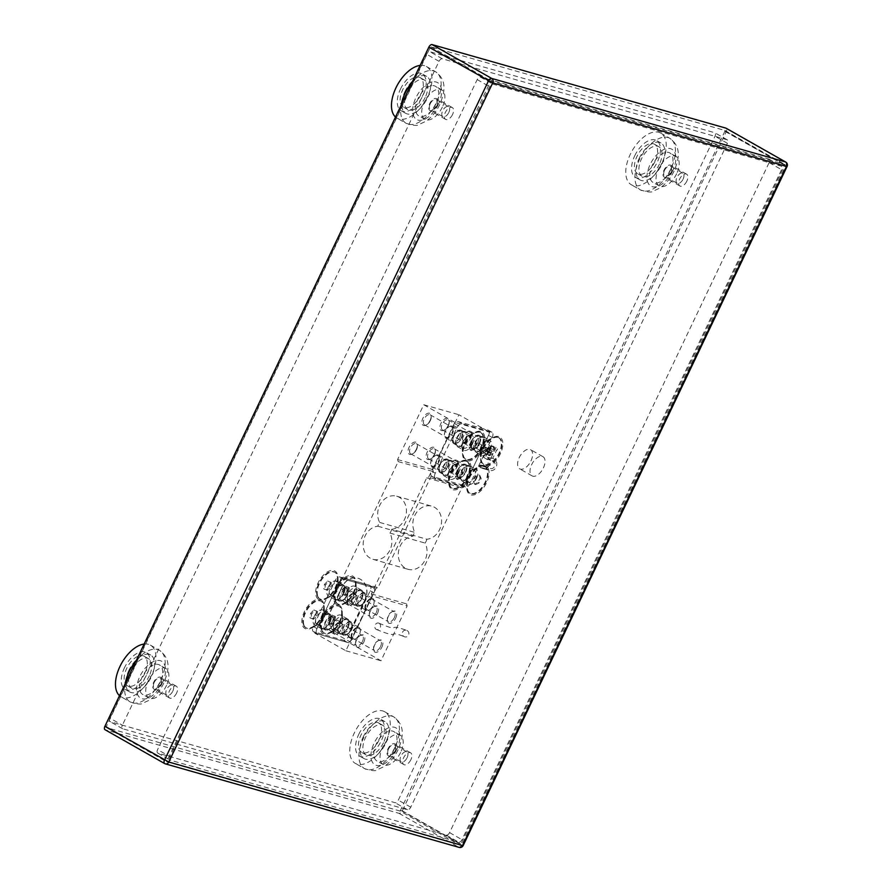 <?xml version="1.0" encoding="UTF-8"?>
<svg xmlns="http://www.w3.org/2000/svg" width="892" height="892" viewBox="0 0 892 892"><rect width="100%" height="100%" fill="white"/><g stroke="black" fill="none" stroke-linecap="round" stroke-linejoin="round"><path stroke-width="0.67" stroke-dasharray="4.46 3.34" d="M335.258 631.603A15.632 13.034 -74.1 0 0 337.667 632.618A15.632 13.034 -74.1 0 0 353.377 624.077L364.995 599.714A15.632 13.034 -74.1 0 0 357.837 578.194A15.632 13.034 -74.1 0 0 342.127 586.735L330.508 611.098A15.632 13.034 -74.1 0 0 335.258 631.603M335.437 631.659A15.632 13.034 -74.1 0 0 337.845 632.673A15.632 13.034 -74.1 0 0 353.555 624.132L365.174 599.77A15.632 13.034 -74.1 0 0 358.015 578.239A15.632 13.034 -74.1 0 0 342.305 586.78L330.687 611.154A15.632 13.034 -74.1 0 0 335.437 631.659M379.133 623.285A3.39 2.832 105.9 0 1 380.226 627.611A3.39 2.832 105.9 0 1 376.446 629.484A3.39 2.832 105.9 0 1 376.223 629.373A3.39 2.832 105.9 0 1 375.142 625.058A3.39 2.832 105.9 0 1 378.91 623.173A3.39 2.832 105.9 0 1 379.133 623.285M406.964 630.499A3.39 3.222 96 0 1 404.344 636.721A3.39 3.222 96 0 1 402.56 632.194A3.39 3.222 96 0 1 406.964 630.499M479.182 443.123A6.835 3.691 119.6 0 0 479.863 437.214A6.835 3.691 119.6 0 0 476.072 436.366A6.835 3.691 119.6 0 0 471.935 441.061A6.835 3.691 119.6 0 0 470.909 445.465A6.835 3.691 119.6 0 0 474.143 448.174A6.835 3.691 119.6 0 0 479.182 443.123M477.844 442.521A5.776 3.122 119.6 0 0 477.633 436.634A5.776 3.122 119.6 0 0 475.224 436.812A5.776 3.122 119.6 0 0 471.723 440.782A5.776 3.122 119.6 0 0 470.853 444.506A5.776 3.122 119.6 0 0 471.935 446.669A5.776 3.122 119.6 0 0 477.844 442.521M448.364 425.785A5.776 3.122 119.6 0 0 449.222 422.061A5.776 3.122 119.6 0 0 448.141 419.898A5.776 3.122 119.6 0 0 442.231 424.046A5.776 3.122 119.6 0 0 442.443 429.933A5.776 3.122 119.6 0 0 444.863 429.743A5.776 3.122 119.6 0 0 448.364 425.785M448.141 425.506A6.835 3.691 119.6 0 0 449.167 421.091A6.835 3.691 119.6 0 0 445.933 418.381A6.835 3.691 119.6 0 0 440.893 423.444A6.835 3.691 119.6 0 0 440.213 429.353A6.835 3.691 119.6 0 0 444.004 430.189A6.835 3.691 119.6 0 0 448.141 425.506M465.39 472.058A6.835 3.691 119.6 0 0 466.07 466.148A6.835 3.691 119.6 0 0 462.279 465.301A6.835 3.691 119.6 0 0 458.131 469.995A6.835 3.691 119.6 0 0 457.105 474.399A6.835 3.691 119.6 0 0 460.35 477.108A6.835 3.691 119.6 0 0 465.39 472.058M464.052 471.455A5.776 3.122 119.6 0 0 463.829 465.568A5.776 3.122 119.6 0 0 461.42 465.747A5.776 3.122 119.6 0 0 457.919 469.716A5.776 3.122 119.6 0 0 457.061 473.44A5.776 3.122 119.6 0 0 458.131 475.603A5.776 3.122 119.6 0 0 464.052 471.455M434.56 454.719A5.776 3.122 119.6 0 0 435.419 450.995A5.776 3.122 119.6 0 0 434.348 448.821A5.776 3.122 119.6 0 0 428.428 452.969A5.776 3.122 119.6 0 0 428.651 458.867A5.776 3.122 119.6 0 0 431.059 458.678A5.776 3.122 119.6 0 0 434.56 454.719M434.348 454.429A6.835 3.691 119.6 0 0 435.363 450.025A6.835 3.691 119.6 0 0 432.129 447.316A6.835 3.691 119.6 0 0 427.09 452.367A6.835 3.691 119.6 0 0 426.409 458.276A6.835 3.691 119.6 0 0 430.2 459.124A6.835 3.691 119.6 0 0 434.348 454.429M447.36 466.929A6.835 3.691 119.6 0 0 448.04 461.019A6.835 3.691 119.6 0 0 444.249 460.172A6.835 3.691 119.6 0 0 440.113 464.866A6.835 3.691 119.6 0 0 439.087 469.281A6.835 3.691 119.6 0 0 442.32 471.991A6.835 3.691 119.6 0 0 447.36 466.929M446.022 466.326A5.776 3.122 119.6 0 0 445.81 460.439A5.776 3.122 119.6 0 0 443.402 460.629A5.776 3.122 119.6 0 0 439.901 464.587A5.776 3.122 119.6 0 0 439.031 468.311A5.776 3.122 119.6 0 0 440.113 470.474A5.776 3.122 119.6 0 0 446.022 466.326M416.542 449.59A5.776 3.122 119.6 0 0 417.4 445.866A5.776 3.122 119.6 0 0 416.319 443.703A5.776 3.122 119.6 0 0 410.409 447.851A5.776 3.122 119.6 0 0 410.621 453.738A5.776 3.122 119.6 0 0 413.041 453.549A5.776 3.122 119.6 0 0 416.542 449.59M416.319 449.312A6.835 3.691 119.6 0 0 417.344 444.907A6.835 3.691 119.6 0 0 414.111 442.198A6.835 3.691 119.6 0 0 409.071 447.249A6.835 3.691 119.6 0 0 408.391 453.158A6.835 3.691 119.6 0 0 412.182 454.006A6.835 3.691 119.6 0 0 416.319 449.312M461.164 437.994A6.835 3.691 119.6 0 0 461.844 432.085A6.835 3.691 119.6 0 0 458.053 431.249A6.835 3.691 119.6 0 0 453.905 435.932A6.835 3.691 119.6 0 0 452.891 440.347A6.835 3.691 119.6 0 0 456.124 443.056A6.835 3.691 119.6 0 0 461.164 437.994M459.826 437.403A5.776 3.122 119.6 0 0 459.614 431.505A5.776 3.122 119.6 0 0 457.195 431.695A5.776 3.122 119.6 0 0 453.693 435.653A5.776 3.122 119.6 0 0 452.835 439.377A5.776 3.122 119.6 0 0 453.905 441.551A5.776 3.122 119.6 0 0 459.826 437.403M430.334 420.656A5.776 3.122 119.6 0 0 431.204 416.932A5.776 3.122 119.6 0 0 430.122 414.769A5.776 3.122 119.6 0 0 424.213 418.917A5.776 3.122 119.6 0 0 424.425 424.804A5.776 3.122 119.6 0 0 426.833 424.625A5.776 3.122 119.6 0 0 430.334 420.656M430.122 420.377A6.835 3.691 119.6 0 0 431.148 415.973A6.835 3.691 119.6 0 0 427.904 413.264A6.835 3.691 119.6 0 0 422.864 418.315A6.835 3.691 119.6 0 0 422.184 424.224A6.835 3.691 119.6 0 0 425.975 425.071A6.835 3.691 119.6 0 0 430.122 420.377M363.836 642.039A6.835 3.691 119.6 0 0 364.516 636.13A6.835 3.691 119.6 0 0 360.725 635.294A6.835 3.691 119.6 0 0 356.588 639.977A6.835 3.691 119.6 0 0 355.562 644.392A6.835 3.691 119.6 0 0 358.796 647.101A6.835 3.691 119.6 0 0 363.836 642.039M362.498 641.448A5.776 3.122 119.6 0 0 362.286 635.55A5.776 3.122 119.6 0 0 359.866 635.74A5.776 3.122 119.6 0 0 356.376 639.698A5.776 3.122 119.6 0 0 355.507 643.422A5.776 3.122 119.6 0 0 356.588 645.596A5.776 3.122 119.6 0 0 362.498 641.448M333.006 624.701A5.776 3.122 119.6 0 0 333.876 620.977A5.776 3.122 119.6 0 0 332.794 618.814A5.776 3.122 119.6 0 0 326.885 622.962A5.776 3.122 119.6 0 0 327.096 628.849A5.776 3.122 119.6 0 0 329.516 628.67A5.776 3.122 119.6 0 0 333.006 624.701M332.794 624.422A6.835 3.691 119.6 0 0 333.82 620.018A6.835 3.691 119.6 0 0 330.586 617.309A6.835 3.691 119.6 0 0 325.547 622.36A6.835 3.691 119.6 0 0 324.866 628.269A6.835 3.691 119.6 0 0 328.657 629.116A6.835 3.691 119.6 0 0 332.794 624.422M377.639 613.116A6.835 3.691 119.6 0 0 378.32 607.207A6.835 3.691 119.6 0 0 374.528 606.359A6.835 3.691 119.6 0 0 370.381 611.053A6.835 3.691 119.6 0 0 369.366 615.458A6.835 3.691 119.6 0 0 372.6 618.167A6.835 3.691 119.6 0 0 377.639 613.116M376.301 612.514A5.776 3.122 119.6 0 0 376.089 606.627A5.776 3.122 119.6 0 0 373.67 606.805A5.776 3.122 119.6 0 0 370.169 610.775A5.776 3.122 119.6 0 0 369.31 614.499A5.776 3.122 119.6 0 0 370.381 616.662A5.776 3.122 119.6 0 0 376.301 612.514M346.81 595.767A5.776 3.122 119.6 0 0 347.679 592.054A5.776 3.122 119.6 0 0 346.598 589.88A5.776 3.122 119.6 0 0 340.688 594.027A5.776 3.122 119.6 0 0 340.9 599.915A5.776 3.122 119.6 0 0 343.308 599.736A5.776 3.122 119.6 0 0 346.81 595.767M346.598 595.488A6.835 3.691 119.6 0 0 347.624 591.084A6.835 3.691 119.6 0 0 344.379 588.374A6.835 3.691 119.6 0 0 339.339 593.425A6.835 3.691 119.6 0 0 338.659 599.335A6.835 3.691 119.6 0 0 342.45 600.182A6.835 3.691 119.6 0 0 346.598 595.488M395.658 618.234A6.835 3.691 119.6 0 0 396.338 612.325A6.835 3.691 119.6 0 0 392.547 611.477A6.835 3.691 119.6 0 0 388.41 616.171A6.835 3.691 119.6 0 0 387.384 620.587A6.835 3.691 119.6 0 0 390.618 623.296A6.835 3.691 119.6 0 0 395.658 618.234M394.32 617.632A5.776 3.122 119.6 0 0 394.108 611.745A5.776 3.122 119.6 0 0 391.7 611.934A5.776 3.122 119.6 0 0 388.198 615.893A5.776 3.122 119.6 0 0 387.329 619.617A5.776 3.122 119.6 0 0 388.41 621.78A5.776 3.122 119.6 0 0 394.32 617.632M364.839 600.896A5.776 3.122 119.6 0 0 365.698 597.172A5.776 3.122 119.6 0 0 364.616 595.009A5.776 3.122 119.6 0 0 358.707 599.156A5.776 3.122 119.6 0 0 358.918 605.044A5.776 3.122 119.6 0 0 361.338 604.865A5.776 3.122 119.6 0 0 364.839 600.896M364.616 600.617A6.835 3.691 119.6 0 0 365.642 596.213A6.835 3.691 119.6 0 0 362.408 593.503A6.835 3.691 119.6 0 0 357.369 598.554A6.835 3.691 119.6 0 0 356.688 604.464A6.835 3.691 119.6 0 0 360.48 605.311A6.835 3.691 119.6 0 0 364.616 600.617M381.865 647.168A6.835 3.691 119.6 0 0 382.545 641.259A6.835 3.691 119.6 0 0 378.754 640.411A6.835 3.691 119.6 0 0 374.607 645.106A6.835 3.691 119.6 0 0 373.581 649.51A6.835 3.691 119.6 0 0 376.825 652.219A6.835 3.691 119.6 0 0 381.865 647.168M380.527 646.566A5.776 3.122 119.6 0 0 380.304 640.679A5.776 3.122 119.6 0 0 377.896 640.857A5.776 3.122 119.6 0 0 374.395 644.827A5.776 3.122 119.6 0 0 373.536 648.551A5.776 3.122 119.6 0 0 374.607 650.714A5.776 3.122 119.6 0 0 380.527 646.566M351.035 629.83A5.776 3.122 119.6 0 0 351.894 626.106A5.776 3.122 119.6 0 0 350.824 623.943A5.776 3.122 119.6 0 0 344.903 628.091A5.776 3.122 119.6 0 0 345.126 633.978A5.776 3.122 119.6 0 0 347.534 633.788A5.776 3.122 119.6 0 0 351.035 629.83M350.824 629.551A6.835 3.691 119.6 0 0 351.838 625.136A6.835 3.691 119.6 0 0 348.605 622.426A6.835 3.691 119.6 0 0 343.565 627.489A6.835 3.691 119.6 0 0 342.885 633.398A6.835 3.691 119.6 0 0 346.676 634.234A6.835 3.691 119.6 0 0 350.824 629.551M391.711 529.257A16.97 14.149 -74.1 0 0 405.893 515.531A16.97 14.149 -74.1 0 0 399.315 497.29A16.97 14.149 -74.1 0 0 396.695 496.197A16.97 14.149 -74.1 0 0 380.884 503.244A16.97 14.149 -74.1 0 0 379.691 522.433A8.485 7.08 -74.1 0 0 377.873 526.235A16.97 14.149 -74.1 0 0 363.367 541.622A16.97 14.149 -74.1 0 0 372.889 559.295A16.97 14.149 -74.1 0 0 388.7 552.248A16.97 14.149 -74.1 0 0 389.893 533.059A8.485 7.08 -74.1 0 0 391.711 529.257L426.855 539.247A16.97 14.149 -74.1 0 0 441.038 525.533A16.97 14.149 -74.1 0 0 434.46 507.28A16.97 14.149 -74.1 0 0 431.839 506.188A16.97 14.149 -74.1 0 0 416.029 513.235A16.97 14.149 -74.1 0 0 414.836 532.424A8.485 7.08 -74.1 0 0 413.018 536.226A16.97 14.149 -74.1 0 0 398.512 551.613A16.97 14.149 -74.1 0 0 408.034 569.297A16.97 14.149 -74.1 0 0 423.845 562.239A16.97 14.149 -74.1 0 0 425.038 543.05A8.485 7.08 -74.1 0 0 426.855 539.247M463.784 487.166L489.931 432.341L458.889 414.724L432.743 469.538L433.334 471.612L377.985 587.65L376.089 588.319L349.943 643.132L380.984 660.749L407.131 605.936L406.54 603.862L461.889 487.824L463.784 487.166L428.639 477.175L454.786 422.351L489.931 432.341M454.786 422.351L423.745 404.734L397.598 459.547L398.189 461.621L342.84 577.659L340.945 578.317L314.798 633.142L345.84 650.759L371.986 595.945L407.131 605.936M345.84 650.759L380.984 660.749M371.986 595.945L371.395 593.871L426.744 477.833L428.639 477.175M371.395 593.871L406.54 603.862M426.744 477.833L461.889 487.824M423.745 404.734L458.889 414.724M397.598 459.547L432.743 469.538M398.189 461.621L433.334 471.612M342.84 577.659L377.985 587.65M340.945 578.317L376.089 588.319M314.798 633.142L349.943 643.132M389.893 533.059L425.038 543.05M379.691 522.433L414.836 532.424M377.873 526.235L413.018 536.226M447.795 467.051A7.638 4.137 119.6 0 0 447.505 459.257A7.638 4.137 119.6 0 0 439.678 464.743A7.638 4.137 119.6 0 0 439.968 472.537A7.638 4.137 119.6 0 0 447.795 467.051M451.519 469.17A7.638 4.137 119.6 0 0 451.229 461.376A7.638 4.137 119.6 0 0 443.402 466.862A7.638 4.137 119.6 0 0 443.692 474.655A7.638 4.137 119.6 0 0 451.519 469.17M465.814 472.18A7.638 4.137 119.6 0 0 465.535 464.386A7.638 4.137 119.6 0 0 457.707 469.872A7.638 4.137 119.6 0 0 457.986 477.666A7.638 4.137 119.6 0 0 465.814 472.18M469.538 474.288A7.638 4.137 119.6 0 0 469.259 466.494A7.638 4.137 119.6 0 0 461.432 471.98A7.638 4.137 119.6 0 0 461.71 479.785A7.638 4.137 119.6 0 0 469.538 474.288M461.588 438.117A7.638 4.137 119.6 0 0 461.309 430.323A7.638 4.137 119.6 0 0 453.482 435.82A7.638 4.137 119.6 0 0 453.76 443.614A7.638 4.137 119.6 0 0 461.588 438.117M465.312 440.235A7.638 4.137 119.6 0 0 465.033 432.442A7.638 4.137 119.6 0 0 457.206 437.927A7.638 4.137 119.6 0 0 457.485 445.721A7.638 4.137 119.6 0 0 465.312 440.235M479.617 443.246A7.638 4.137 119.6 0 0 479.327 435.452A7.638 4.137 119.6 0 0 471.5 440.938A7.638 4.137 119.6 0 0 471.79 448.732A7.638 4.137 119.6 0 0 479.617 443.246M483.341 445.364A7.638 4.137 119.6 0 0 483.051 437.559A7.638 4.137 119.6 0 0 475.224 443.056A7.638 4.137 119.6 0 0 475.514 450.85A7.638 4.137 119.6 0 0 483.341 445.364M435.274 473.195A5.096 2.754 119.6 0 0 435.463 478.391A5.096 2.754 119.6 0 0 435.798 478.536L465.535 486.987A5.096 2.754 119.6 0 0 470.407 483.185L492.206 437.504A5.096 2.754 119.6 0 0 492.016 432.308A5.096 2.754 119.6 0 0 491.682 432.163L461.945 423.711A5.096 2.754 119.6 0 0 457.061 427.513L435.274 473.195L431.538 471.076A5.096 2.754 119.6 0 0 431.728 476.272A5.096 2.754 119.6 0 0 432.074 476.417L461.811 484.869A5.096 2.754 119.6 0 0 466.683 481.067L488.482 435.385A5.096 2.754 119.6 0 0 488.292 430.189A5.096 2.754 119.6 0 0 487.957 430.055L458.22 421.593A5.096 2.754 119.6 0 0 453.337 425.395L431.538 471.076M329.505 622.426A7.638 4.137 119.6 0 0 329.215 614.633A7.638 4.137 119.6 0 0 321.388 620.13A7.638 4.137 119.6 0 0 321.678 627.923A7.638 4.137 119.6 0 0 329.505 622.426M333.229 624.545A7.638 4.137 119.6 0 0 332.939 616.751A7.638 4.137 119.6 0 0 325.112 622.237A7.638 4.137 119.6 0 0 325.402 630.031A7.638 4.137 119.6 0 0 333.229 624.545M347.523 627.555A7.638 4.137 119.6 0 0 347.244 619.762A7.638 4.137 119.6 0 0 339.417 625.247A7.638 4.137 119.6 0 0 339.696 633.041A7.638 4.137 119.6 0 0 347.523 627.555M351.247 629.674A7.638 4.137 119.6 0 0 350.969 621.869A7.638 4.137 119.6 0 0 343.141 627.366A7.638 4.137 119.6 0 0 343.42 635.16A7.638 4.137 119.6 0 0 351.247 629.674M343.297 593.503A7.638 4.137 119.6 0 0 343.019 585.698A7.638 4.137 119.6 0 0 335.191 591.195A7.638 4.137 119.6 0 0 335.481 598.989A7.638 4.137 119.6 0 0 343.297 593.503M347.021 595.611A7.638 4.137 119.6 0 0 346.743 587.817A7.638 4.137 119.6 0 0 338.915 593.303A7.638 4.137 119.6 0 0 339.205 601.108A7.638 4.137 119.6 0 0 347.021 595.611M361.327 598.621A7.638 4.137 119.6 0 0 361.037 590.827A7.638 4.137 119.6 0 0 353.21 596.313A7.638 4.137 119.6 0 0 353.5 604.118A7.638 4.137 119.6 0 0 361.327 598.621M365.051 600.74A7.638 4.137 119.6 0 0 364.761 592.946A7.638 4.137 119.6 0 0 356.934 598.432A7.638 4.137 119.6 0 0 357.224 606.226A7.638 4.137 119.6 0 0 365.051 600.74M316.983 628.57A5.096 2.754 119.6 0 0 317.173 633.766A5.096 2.754 119.6 0 0 317.507 633.911L347.244 642.363A5.096 2.754 119.6 0 0 352.128 638.561L373.915 592.879A5.096 2.754 119.6 0 0 373.726 587.683A5.096 2.754 119.6 0 0 373.391 587.549L343.654 579.086A5.096 2.754 119.6 0 0 338.77 582.889L316.983 628.57L313.259 626.463A5.096 2.754 119.6 0 0 313.449 631.659A5.096 2.754 119.6 0 0 313.783 631.792L343.52 640.244A5.096 2.754 119.6 0 0 348.404 636.453L370.191 590.772A5.096 2.754 119.6 0 0 370.002 585.576A5.096 2.754 119.6 0 0 369.667 585.431L339.93 576.979A5.096 2.754 119.6 0 0 335.046 580.781L313.259 626.463M149.421 675.578A16.97 9.176 -60.4 0 1 131.804 688.256A16.97 9.176 -60.4 0 1 130.946 671.42A16.97 9.176 -60.4 0 1 148.563 658.731A16.97 9.176 -60.4 0 1 149.421 675.578M144.961 673.036A16.97 9.176 -60.4 0 1 127.344 685.725A16.97 9.176 -60.4 0 1 126.486 668.877A16.97 9.176 -60.4 0 1 144.103 656.2A16.97 9.176 -60.4 0 1 144.961 673.036M124.178 668.364A21.218 11.473 -60.4 0 1 146.188 652.509A21.218 11.473 -60.4 0 1 147.269 673.56A21.218 11.473 -60.4 0 1 125.248 689.416A21.218 11.473 -60.4 0 1 124.178 668.364M128.638 670.896A21.218 11.473 -60.4 0 1 150.659 655.051A21.218 11.473 -60.4 0 1 151.729 676.091A21.218 11.473 -60.4 0 1 129.719 691.947A21.218 11.473 -60.4 0 1 128.638 670.896M144.147 644.035A29.704 16.067 -60.4 0 1 150.38 645.128A29.704 16.067 -60.4 0 1 151.885 674.597A29.704 16.067 -60.4 0 1 121.056 696.797A29.704 16.067 -60.4 0 1 119.506 695.682M166.559 685.301A16.97 9.176 -60.4 0 1 148.942 697.99A16.97 9.176 -60.4 0 1 148.083 681.142A16.97 9.176 -60.4 0 1 165.7 668.465A16.97 9.176 -60.4 0 1 166.559 685.301M160.348 681.778A16.97 9.176 -60.4 0 1 142.731 694.467A16.97 9.176 -60.4 0 1 141.873 677.619A16.97 9.176 -60.4 0 1 159.49 664.941A16.97 9.176 -60.4 0 1 160.348 681.778M176.661 692.939A6.79 3.668 -60.4 0 1 169.614 698.012A6.79 3.668 -60.4 0 1 169.268 691.278A6.79 3.668 -60.4 0 1 176.315 686.204A6.79 3.668 -60.4 0 1 176.661 692.939M161.017 684.053A6.79 3.668 -60.4 0 1 153.97 689.126A6.79 3.668 -60.4 0 1 153.625 682.391A6.79 3.668 -60.4 0 1 160.671 677.318A6.79 3.668 -60.4 0 1 161.017 684.053M425.194 97.429A16.97 9.176 -60.4 0 1 407.8 109.627A16.97 9.176 -60.4 0 1 407.176 92.3A16.97 9.176 -60.4 0 1 424.559 80.102A16.97 9.176 -60.4 0 1 425.194 97.429M420.723 94.886A16.97 9.176 -60.4 0 1 403.329 107.085A16.97 9.176 -60.4 0 1 402.705 89.757A16.97 9.176 -60.4 0 1 420.099 77.559A16.97 9.176 -60.4 0 1 420.723 94.886M400.452 89.122A21.218 11.473 -60.4 0 1 422.184 73.869A21.218 11.473 -60.4 0 1 422.975 95.522A21.218 11.473 -60.4 0 1 401.244 110.775A21.218 11.473 -60.4 0 1 400.452 89.122M404.923 91.664A21.218 11.473 -60.4 0 1 426.655 76.411A21.218 11.473 -60.4 0 1 427.446 98.064A21.218 11.473 -60.4 0 1 405.704 113.317A21.218 11.473 -60.4 0 1 404.923 91.664M420.143 65.395A29.704 16.067 -60.4 0 1 426.376 66.487A29.704 16.067 -60.4 0 1 427.48 96.804A29.704 16.067 -60.4 0 1 397.052 118.157A29.704 16.067 -60.4 0 1 395.502 117.042M442.332 107.151A16.97 9.176 -60.4 0 1 424.938 119.35A16.97 9.176 -60.4 0 1 424.302 102.022A16.97 9.176 -60.4 0 1 441.696 89.824A16.97 9.176 -60.4 0 1 442.332 107.151M436.121 103.628A16.97 9.176 -60.4 0 1 418.727 115.826A16.97 9.176 -60.4 0 1 418.103 98.499A16.97 9.176 -60.4 0 1 435.486 86.301A16.97 9.176 -60.4 0 1 436.121 103.628M452.567 114.488A6.79 3.668 -60.4 0 1 445.61 119.372A6.79 3.668 -60.4 0 1 445.353 112.448A6.79 3.668 -60.4 0 1 452.311 107.564A6.79 3.668 -60.4 0 1 452.567 114.488M436.924 105.613A6.79 3.668 -60.4 0 1 429.966 110.496A6.79 3.668 -60.4 0 1 429.71 103.561A6.79 3.668 -60.4 0 1 436.667 98.689A6.79 3.668 -60.4 0 1 436.924 105.613M383.493 742.668A16.97 9.176 -60.4 0 1 366.099 754.866A16.97 9.176 -60.4 0 1 365.475 737.55A16.97 9.176 -60.4 0 1 382.858 725.352A16.97 9.176 -60.4 0 1 383.493 742.668M379.022 740.137A16.97 9.176 -60.4 0 1 361.639 752.335A16.97 9.176 -60.4 0 1 361.004 735.008A16.97 9.176 -60.4 0 1 378.398 722.81A16.97 9.176 -60.4 0 1 379.022 740.137M358.751 734.372A21.218 11.473 -60.4 0 1 380.483 719.119A21.218 11.473 -60.4 0 1 381.274 740.773A21.218 11.473 -60.4 0 1 359.543 756.026A21.218 11.473 -60.4 0 1 358.751 734.372M363.222 736.904A21.218 11.473 -60.4 0 1 384.954 721.661A21.218 11.473 -60.4 0 1 385.745 743.315A21.218 11.473 -60.4 0 1 364.003 758.557A21.218 11.473 -60.4 0 1 363.222 736.904M385.779 742.055A29.704 16.067 -60.4 0 1 355.351 763.407A29.704 16.067 -60.4 0 1 354.247 733.09A29.704 16.067 -60.4 0 1 384.675 711.738A29.704 16.067 -60.4 0 1 385.779 742.055M400.631 752.402A16.97 9.176 -60.4 0 1 383.237 764.6A16.97 9.176 -60.4 0 1 382.601 747.273A16.97 9.176 -60.4 0 1 399.995 735.075A16.97 9.176 -60.4 0 1 400.631 752.402M394.42 748.879A16.97 9.176 -60.4 0 1 377.026 761.077A16.97 9.176 -60.4 0 1 376.402 743.75A16.97 9.176 -60.4 0 1 393.785 731.552A16.97 9.176 -60.4 0 1 394.42 748.879M410.866 759.739A6.79 3.668 -60.4 0 1 403.909 764.622A6.79 3.668 -60.4 0 1 403.652 757.698A6.79 3.668 -60.4 0 1 410.61 752.815A6.79 3.668 -60.4 0 1 410.866 759.739M395.223 750.863A6.79 3.668 -60.4 0 1 388.265 755.736A6.79 3.668 -60.4 0 1 388.009 748.812A6.79 3.668 -60.4 0 1 394.966 743.928A6.79 3.668 -60.4 0 1 395.223 750.863M659.489 164.039A16.97 9.176 -60.4 0 1 642.095 176.237A16.97 9.176 -60.4 0 1 641.471 158.91A16.97 9.176 -60.4 0 1 658.853 146.712A16.97 9.176 -60.4 0 1 659.489 164.039M655.018 161.497A16.97 9.176 -60.4 0 1 637.624 173.695A16.97 9.176 -60.4 0 1 636.999 156.379A16.97 9.176 -60.4 0 1 654.382 144.181A16.97 9.176 -60.4 0 1 655.018 161.497M634.747 155.732A21.218 11.473 -60.4 0 1 656.479 140.49A21.218 11.473 -60.4 0 1 657.27 162.143A21.218 11.473 -60.4 0 1 635.539 177.385A21.218 11.473 -60.4 0 1 634.747 155.732M639.218 158.274A21.218 11.473 -60.4 0 1 660.95 143.021A21.218 11.473 -60.4 0 1 661.741 164.674A21.218 11.473 -60.4 0 1 639.999 179.928A21.218 11.473 -60.4 0 1 639.218 158.274M661.775 163.426A29.704 16.067 -60.4 0 1 631.346 184.767A29.704 16.067 -60.4 0 1 630.243 154.45A29.704 16.067 -60.4 0 1 660.671 133.109A29.704 16.067 -60.4 0 1 661.775 163.426M676.627 173.762A16.97 9.176 -60.4 0 1 659.233 185.96A16.97 9.176 -60.4 0 1 658.597 168.644A16.97 9.176 -60.4 0 1 675.991 156.435A16.97 9.176 -60.4 0 1 676.627 173.762M670.416 170.238A16.97 9.176 -60.4 0 1 653.022 182.436A16.97 9.176 -60.4 0 1 652.398 165.12A16.97 9.176 -60.4 0 1 669.781 152.911A16.97 9.176 -60.4 0 1 670.416 170.238M686.862 181.109A6.79 3.668 -60.4 0 1 679.905 185.982A6.79 3.668 -60.4 0 1 679.648 179.058A6.79 3.668 -60.4 0 1 686.606 174.174A6.79 3.668 -60.4 0 1 686.862 181.109M671.219 172.223A6.79 3.668 -60.4 0 1 664.261 177.107A6.79 3.668 -60.4 0 1 664.005 170.171A6.79 3.668 -60.4 0 1 670.962 165.299A6.79 3.668 -60.4 0 1 671.219 172.223M347.78 603.694A6.277 3.401 -60.4 0 1 350.523 595.622A6.277 3.401 -60.4 0 1 355.919 595.298A6.277 3.401 -60.4 0 1 356.12 596.391A6.277 3.401 -60.4 0 1 351.37 604.765A6.277 3.401 -60.4 0 1 347.78 603.694M347.077 603.828A6.79 3.668 -60.4 0 1 349.107 596.213A6.79 3.668 -60.4 0 1 354.826 593.381A6.79 3.668 -60.4 0 1 355.875 594.752A6.79 3.668 -60.4 0 1 356.098 595.934A6.79 3.668 -60.4 0 1 350.957 604.977A6.79 3.668 -60.4 0 1 348.125 605.189A6.79 3.668 -60.4 0 1 347.077 603.828M329.438 593.816A6.79 3.668 -60.4 0 1 331.478 586.2A6.79 3.668 -60.4 0 1 337.198 583.379A6.79 3.668 -60.4 0 1 338.246 584.739A6.79 3.668 -60.4 0 1 338.469 585.921A6.79 3.668 -60.4 0 1 333.329 594.964A6.79 3.668 -60.4 0 1 330.497 595.187A6.79 3.668 -60.4 0 1 329.438 593.816M317.73 595.967A15.275 8.262 -60.4 0 1 322.302 578.83A15.275 8.262 -60.4 0 1 335.18 572.474A15.275 8.262 -60.4 0 1 337.544 575.541A15.275 8.262 -60.4 0 1 338.035 578.206A15.275 8.262 -60.4 0 1 326.483 598.554A15.275 8.262 -60.4 0 1 320.094 599.045A15.275 8.262 -60.4 0 1 317.73 595.967M317.106 595.611A15.275 8.262 -60.4 0 1 321.689 578.473A15.275 8.262 -60.4 0 1 334.556 572.118A15.275 8.262 -60.4 0 1 336.931 575.195A15.275 8.262 -60.4 0 1 332.348 592.333A15.275 8.262 -60.4 0 1 319.481 598.688A15.275 8.262 -60.4 0 1 317.106 595.611M330.319 581.997L329.594 586.423L326.294 589.824L323.718 588.809L324.443 584.383L327.743 580.982L331.311 582.565L330.586 586.992L327.286 590.393L324.71 589.367L325.435 584.951L328.735 581.539L331.311 582.565M328.735 581.539L327.743 580.982M325.435 584.951L324.443 584.383M324.71 589.367L323.718 588.809M327.286 590.393L326.294 589.824M330.586 586.992L329.594 586.423M365.798 608.823A6.277 3.401 -60.4 0 1 368.552 600.751A6.277 3.401 -60.4 0 1 373.949 600.428A6.277 3.401 -60.4 0 1 374.149 601.52A6.277 3.401 -60.4 0 1 369.399 609.883A6.277 3.401 -60.4 0 1 365.798 608.823M365.096 608.946A6.79 3.668 -60.4 0 1 367.125 601.331A6.79 3.668 -60.4 0 1 372.856 598.51A6.79 3.668 -60.4 0 1 373.904 599.87A6.79 3.668 -60.4 0 1 374.116 601.052A6.79 3.668 -60.4 0 1 368.987 610.106A6.79 3.668 -60.4 0 1 366.144 610.318A6.79 3.668 -60.4 0 1 365.096 608.946M347.467 598.945A6.79 3.668 -60.4 0 1 349.497 591.329A6.79 3.668 -60.4 0 1 355.217 588.497A6.79 3.668 -60.4 0 1 356.276 589.868A6.79 3.668 -60.4 0 1 356.488 591.05A6.79 3.668 -60.4 0 1 351.359 600.093A6.79 3.668 -60.4 0 1 348.516 600.305A6.79 3.668 -60.4 0 1 347.467 598.945M335.749 601.096A15.275 8.262 -60.4 0 1 340.331 583.959A15.275 8.262 -60.4 0 1 353.199 577.592A15.275 8.262 -60.4 0 1 355.573 580.67A15.275 8.262 -60.4 0 1 356.053 583.323A15.275 8.262 -60.4 0 1 344.502 603.672A15.275 8.262 -60.4 0 1 338.124 604.163A15.275 8.262 -60.4 0 1 335.749 601.096M335.136 600.74A15.275 8.262 -60.4 0 1 339.707 583.602A15.275 8.262 -60.4 0 1 352.585 577.247A15.275 8.262 -60.4 0 1 354.949 580.313A15.275 8.262 -60.4 0 1 350.378 597.45A15.275 8.262 -60.4 0 1 337.499 603.817A15.275 8.262 -60.4 0 1 335.136 600.74M348.337 587.126L347.624 591.552L344.312 594.953L341.736 593.927L342.461 589.512L345.762 586.1L349.341 587.683L348.616 592.11L345.304 595.51L342.729 594.496L343.453 590.069L346.754 586.668L349.341 587.683M346.754 586.668L345.762 586.1M343.453 590.069L342.461 589.512M342.729 594.496L341.736 593.927M345.304 595.51L344.312 594.953M348.616 592.11L347.624 591.552M333.976 632.629A6.277 3.401 -60.4 0 1 336.73 624.556A6.277 3.401 -60.4 0 1 342.127 624.233A6.277 3.401 -60.4 0 1 342.327 625.325A6.277 3.401 -60.4 0 1 337.577 633.688A6.277 3.401 -60.4 0 1 333.976 632.629M333.273 632.763A6.79 3.668 -60.4 0 1 335.303 625.147A6.79 3.668 -60.4 0 1 341.023 622.315A6.79 3.668 -60.4 0 1 342.082 623.686A6.79 3.668 -60.4 0 1 342.294 624.868A6.79 3.668 -60.4 0 1 337.165 633.911A6.79 3.668 -60.4 0 1 334.322 634.123A6.79 3.668 -60.4 0 1 333.273 632.763M315.645 622.75A6.79 3.668 -60.4 0 1 317.675 615.134A6.79 3.668 -60.4 0 1 323.395 612.302A6.79 3.668 -60.4 0 1 324.454 613.674A6.79 3.668 -60.4 0 1 324.666 614.856A6.79 3.668 -60.4 0 1 319.537 623.898A6.79 3.668 -60.4 0 1 316.693 624.121A6.79 3.668 -60.4 0 1 315.645 622.75M303.927 624.902A15.275 8.262 -60.4 0 1 308.509 607.764A15.275 8.262 -60.4 0 1 321.376 601.398A15.275 8.262 -60.4 0 1 323.751 604.475A15.275 8.262 -60.4 0 1 324.231 607.14A15.275 8.262 -60.4 0 1 312.679 627.489A15.275 8.262 -60.4 0 1 306.302 627.968A15.275 8.262 -60.4 0 1 303.927 624.902M303.313 624.545A15.275 8.262 -60.4 0 1 307.885 607.407A15.275 8.262 -60.4 0 1 320.763 601.052A15.275 8.262 -60.4 0 1 323.127 604.129A15.275 8.262 -60.4 0 1 318.555 621.256A15.275 8.262 -60.4 0 1 305.677 627.622A15.275 8.262 -60.4 0 1 303.313 624.545M316.515 610.931L315.801 615.357L312.49 618.758L309.914 617.743L310.639 613.317L313.939 609.916L317.519 611.499L316.794 615.915L313.482 619.327L310.907 618.301L311.631 613.886L314.932 610.474L317.519 611.499M314.932 610.474L313.939 609.916M311.631 613.886L310.639 613.317M310.907 618.301L309.914 617.743M313.482 619.327L312.49 618.758M316.794 615.915L315.801 615.357M351.994 637.758A6.277 3.401 -60.4 0 1 354.748 629.685A6.277 3.401 -60.4 0 1 360.145 629.362A6.277 3.401 -60.4 0 1 360.346 630.454A6.277 3.401 -60.4 0 1 355.596 638.817A6.277 3.401 -60.4 0 1 351.994 637.758M351.292 637.88A6.79 3.668 -60.4 0 1 353.332 630.265A6.79 3.668 -60.4 0 1 359.052 627.444A6.79 3.668 -60.4 0 1 360.1 628.804A6.79 3.668 -60.4 0 1 360.323 629.986A6.79 3.668 -60.4 0 1 355.183 639.029A6.79 3.668 -60.4 0 1 352.351 639.252A6.79 3.668 -60.4 0 1 351.292 637.88M333.664 627.879A6.79 3.668 -60.4 0 1 335.693 620.263A6.79 3.668 -60.4 0 1 341.424 617.431A6.79 3.668 -60.4 0 1 342.472 618.803A6.79 3.668 -60.4 0 1 342.684 619.985A6.79 3.668 -60.4 0 1 337.555 629.027A6.79 3.668 -60.4 0 1 334.712 629.239A6.79 3.668 -60.4 0 1 333.664 627.879M321.956 630.02A15.275 8.262 -60.4 0 1 326.528 612.882A15.275 8.262 -60.4 0 1 339.406 606.527A15.275 8.262 -60.4 0 1 341.77 609.604A15.275 8.262 -60.4 0 1 342.26 612.258A15.275 8.262 -60.4 0 1 330.709 632.606A15.275 8.262 -60.4 0 1 324.32 633.097A15.275 8.262 -60.4 0 1 321.956 630.02M321.332 629.674A15.275 8.262 -60.4 0 1 325.903 612.536A15.275 8.262 -60.4 0 1 338.782 606.17A15.275 8.262 -60.4 0 1 341.145 609.247A15.275 8.262 -60.4 0 1 336.574 626.385A15.275 8.262 -60.4 0 1 323.696 632.74A15.275 8.262 -60.4 0 1 321.332 629.674M334.545 616.06L333.82 620.475L330.519 623.887L327.933 622.861L328.657 618.446L331.958 615.034L335.537 616.617L334.812 621.044L331.512 624.445L328.925 623.43L329.65 619.003L332.961 615.603L335.537 616.617M332.961 615.603L331.958 615.034M329.65 619.003L328.657 618.446M328.925 623.43L327.933 622.861M331.512 624.445L330.519 623.887M334.812 621.044L333.82 620.475M437.548 455.221A6.277 3.401 119.6 0 0 435.329 455.6A6.277 3.401 119.6 0 0 430.58 463.963A6.277 3.401 119.6 0 0 432.174 466.494A6.277 3.401 119.6 0 0 438.195 461.811A6.277 3.401 119.6 0 0 437.548 455.221M438.139 454.976A6.79 3.668 119.6 0 0 435.742 455.388A6.79 3.668 119.6 0 0 430.613 464.431A6.79 3.668 119.6 0 0 431.884 466.973A6.79 3.668 119.6 0 0 432.33 467.163A6.79 3.668 119.6 0 0 438.641 462.491A6.79 3.668 119.6 0 0 438.585 455.165A6.79 3.668 119.6 0 0 438.139 454.976M455.767 464.988A6.79 3.668 119.6 0 0 453.37 465.39A6.79 3.668 119.6 0 0 448.241 474.433A6.79 3.668 119.6 0 0 449.512 476.986A6.79 3.668 119.6 0 0 449.958 477.175A6.79 3.668 119.6 0 0 456.269 472.504A6.79 3.668 119.6 0 0 456.213 465.178A6.79 3.668 119.6 0 0 455.767 464.988M465.602 460.896A15.275 8.262 119.6 0 0 460.227 461.811A15.275 8.262 119.6 0 0 448.676 482.159A15.275 8.262 119.6 0 0 451.53 487.891A15.275 8.262 119.6 0 0 452.534 488.303A15.275 8.262 119.6 0 0 466.739 477.8A15.275 8.262 119.6 0 0 466.616 461.32A15.275 8.262 119.6 0 0 465.602 460.896M466.226 461.253A15.275 8.262 119.6 0 0 452.021 471.757A15.275 8.262 119.6 0 0 452.144 488.236A15.275 8.262 119.6 0 0 453.158 488.66A15.275 8.262 119.6 0 0 467.352 478.157A15.275 8.262 119.6 0 0 467.23 461.666A15.275 8.262 119.6 0 0 466.226 461.253M457.507 479.528L460.941 477.911L463.126 473.34L461.866 470.385L458.443 472.002L456.258 476.573L457.507 479.528L456.514 478.959L459.949 477.343L462.123 472.771L460.874 469.828L457.451 471.444L455.266 476.016L456.514 478.959M455.266 476.016L456.258 476.573M457.451 471.444L458.443 472.002M460.874 469.828L461.866 470.385M462.123 472.771L463.126 473.34M459.949 477.343L460.941 477.911M455.567 460.35A6.277 3.401 119.6 0 0 453.359 460.718A6.277 3.401 119.6 0 0 448.609 469.092A6.277 3.401 119.6 0 0 450.192 471.623A6.277 3.401 119.6 0 0 456.213 466.929A6.277 3.401 119.6 0 0 455.567 460.35M456.158 460.105A6.79 3.668 119.6 0 0 453.772 460.506A6.79 3.668 119.6 0 0 448.631 469.549A6.79 3.668 119.6 0 0 449.902 472.102A6.79 3.668 119.6 0 0 450.348 472.292A6.79 3.668 119.6 0 0 456.659 467.62A6.79 3.668 119.6 0 0 456.604 460.294A6.79 3.668 119.6 0 0 456.158 460.105M473.786 470.117A6.79 3.668 119.6 0 0 471.4 470.519A6.79 3.668 119.6 0 0 466.26 479.562A6.79 3.668 119.6 0 0 467.531 482.104A6.79 3.668 119.6 0 0 467.977 482.293A6.79 3.668 119.6 0 0 474.288 477.621A6.79 3.668 119.6 0 0 474.232 470.296A6.79 3.668 119.6 0 0 473.786 470.117M483.631 466.025A15.275 8.262 119.6 0 0 478.246 466.929A15.275 8.262 119.6 0 0 466.694 487.277A15.275 8.262 119.6 0 0 469.549 493.008A15.275 8.262 119.6 0 0 470.552 493.432A15.275 8.262 119.6 0 0 484.757 482.929A15.275 8.262 119.6 0 0 484.635 466.438A15.275 8.262 119.6 0 0 483.631 466.025M484.245 466.371A15.275 8.262 119.6 0 0 470.051 476.885A15.275 8.262 119.6 0 0 470.173 493.365A15.275 8.262 119.6 0 0 471.177 493.789A15.275 8.262 119.6 0 0 485.382 483.274A15.275 8.262 119.6 0 0 485.259 466.795A15.275 8.262 119.6 0 0 484.245 466.371M475.536 484.646L478.959 483.029L481.145 478.458L479.896 475.514L476.462 477.131L474.288 481.702L475.536 484.646L474.544 484.088L477.967 482.46L480.152 477.9L478.904 474.945L475.469 476.562L473.284 481.134L474.544 484.088M473.284 481.134L474.288 481.702M475.469 476.562L476.462 477.131M478.904 474.945L479.896 475.514M480.152 477.9L481.145 478.458M477.967 482.46L478.959 483.029M469.37 431.416A6.277 3.401 119.6 0 0 467.152 431.795A6.277 3.401 119.6 0 0 462.413 440.157A6.277 3.401 119.6 0 0 463.996 442.688A6.277 3.401 119.6 0 0 470.017 438.005A6.277 3.401 119.6 0 0 469.37 431.416M469.961 431.171A6.79 3.668 119.6 0 0 467.564 431.572A6.79 3.668 119.6 0 0 462.435 440.615A6.79 3.668 119.6 0 0 463.706 443.168A6.79 3.668 119.6 0 0 464.152 443.357A6.79 3.668 119.6 0 0 470.463 438.686A6.79 3.668 119.6 0 0 470.407 431.36A6.79 3.668 119.6 0 0 469.961 431.171M487.589 441.183A6.79 3.668 119.6 0 0 485.192 441.585A6.79 3.668 119.6 0 0 480.063 450.627A6.79 3.668 119.6 0 0 481.334 453.181A6.79 3.668 119.6 0 0 481.78 453.359A6.79 3.668 119.6 0 0 488.091 448.698A6.79 3.668 119.6 0 0 488.035 441.373A6.79 3.668 119.6 0 0 487.589 441.183M497.424 437.091A15.275 8.262 119.6 0 0 492.05 437.994A15.275 8.262 119.6 0 0 480.498 458.343A15.275 8.262 119.6 0 0 483.353 464.085A15.275 8.262 119.6 0 0 484.356 464.498A15.275 8.262 119.6 0 0 498.561 453.995A15.275 8.262 119.6 0 0 498.438 437.515A15.275 8.262 119.6 0 0 497.424 437.091M498.048 437.448A15.275 8.262 119.6 0 0 483.854 447.951A15.275 8.262 119.6 0 0 483.977 464.431A15.275 8.262 119.6 0 0 484.98 464.855A15.275 8.262 119.6 0 0 499.174 454.351A15.275 8.262 119.6 0 0 499.052 437.861A15.275 8.262 119.6 0 0 498.048 437.448M489.329 455.712L492.763 454.095L494.948 449.535L493.689 446.58L490.265 448.197L488.08 452.768L489.329 455.712L488.337 455.154L491.771 453.537L493.945 448.966L492.696 446.011L489.273 447.639L487.088 452.199L488.337 455.154M487.088 452.199L488.08 452.768M489.273 447.639L490.265 448.197M492.696 446.011L493.689 446.58M493.945 448.966L494.948 449.535M491.771 453.537L492.763 454.095M451.341 426.298A6.277 3.401 119.6 0 0 449.133 426.666A6.277 3.401 119.6 0 0 444.383 435.028A6.277 3.401 119.6 0 0 445.967 437.559A6.277 3.401 119.6 0 0 451.988 432.876A6.277 3.401 119.6 0 0 451.341 426.298M451.932 426.053A6.79 3.668 119.6 0 0 449.546 426.454A6.79 3.668 119.6 0 0 444.406 435.497A6.79 3.668 119.6 0 0 445.677 438.039A6.79 3.668 119.6 0 0 446.123 438.228A6.79 3.668 119.6 0 0 452.434 433.557A6.79 3.668 119.6 0 0 452.378 426.231A6.79 3.668 119.6 0 0 451.932 426.053M469.571 436.054A6.79 3.668 119.6 0 0 467.174 436.456A6.79 3.668 119.6 0 0 462.045 445.509A6.79 3.668 119.6 0 0 463.305 448.052A6.79 3.668 119.6 0 0 463.751 448.241A6.79 3.668 119.6 0 0 470.073 443.569A6.79 3.668 119.6 0 0 470.017 436.244A6.79 3.668 119.6 0 0 469.571 436.054M479.405 431.962A15.275 8.262 119.6 0 0 474.02 432.876A15.275 8.262 119.6 0 0 462.469 453.225A15.275 8.262 119.6 0 0 465.323 458.956A15.275 8.262 119.6 0 0 466.338 459.38A15.275 8.262 119.6 0 0 480.532 448.877A15.275 8.262 119.6 0 0 480.409 432.386A15.275 8.262 119.6 0 0 479.405 431.962M480.03 432.319A15.275 8.262 119.6 0 0 465.825 442.822A15.275 8.262 119.6 0 0 465.947 459.313A15.275 8.262 119.6 0 0 466.951 459.726A15.275 8.262 119.6 0 0 481.156 449.222A15.275 8.262 119.6 0 0 481.033 432.743A15.275 8.262 119.6 0 0 480.03 432.319M471.31 450.594L474.745 448.977L476.919 444.406L475.67 441.451L472.236 443.079L470.062 447.639L471.31 450.594L470.318 450.025L473.752 448.408L475.927 443.837L474.678 440.893L471.244 442.51L469.069 447.082L470.318 450.025M469.069 447.082L470.062 447.639M471.244 442.51L472.236 443.079M474.678 440.893L475.67 441.451M475.927 443.837L476.919 444.406M473.752 448.408L474.745 448.977M491.013 453.058A2.542 1.383 -60.4 0 1 488.403 454.887A2.542 1.383 -60.4 0 1 488.303 452.289A2.542 1.383 -60.4 0 1 490.912 450.46A2.542 1.383 -60.4 0 1 491.013 453.058M485.248 449.133L490.511 452.054L490.756 452.913L489.953 453.214L488.638 452.467A2.542 1.383 -60.4 0 1 486.352 453.727A2.542 1.383 -60.4 0 1 486.017 451.72L487.344 452.467L487.902 451.307L483.063 448.509A2.152 1.171 -60.4 0 1 484.835 447.472A2.152 1.171 -60.4 0 1 485.248 449.133L483.063 448.509M490.756 452.913L488.047 452.144M486.341 450.493A2.966 1.606 -60.4 0 1 488.916 448.866A2.966 1.606 -60.4 0 1 489.418 451.374M486.575 450.56A2.542 1.383 -60.4 0 1 488.861 449.3A2.542 1.383 -60.4 0 1 489.195 451.307M496.063 447.405L490.388 459.28L493.376 460.974A4.07 3.401 105.9 0 1 494.77 465.947A4.07 3.401 105.9 0 1 490.511 468.545A4.07 3.401 105.9 0 1 489.886 468.289L487.835 467.118A1.271 1.059 -74.1 0 0 486.274 467.977A1.271 1.059 -74.1 0 0 487.712 469.37L489.017 470.117A6.11 5.096 -74.1 0 0 489.953 470.508A6.11 5.096 -74.1 0 0 496.342 466.605A6.11 5.096 -74.1 0 0 494.246 459.146L492.752 458.298L496.565 450.304A1.271 1.059 -74.1 0 0 496.989 447.94L489.206 445.465L483.542 457.34L490.388 459.28M483.542 457.34L486.519 459.023A4.07 3.401 105.9 0 1 487.924 463.996A4.07 3.401 105.9 0 1 483.665 466.605A4.07 3.401 105.9 0 1 483.04 466.338L480.989 465.178A1.271 1.059 -74.1 0 0 479.428 466.025A1.271 1.059 -74.1 0 0 480.866 467.43L487.712 469.37M480.866 467.43L482.171 468.166A6.11 5.096 -74.1 0 0 483.107 468.556A6.11 5.096 -74.1 0 0 489.485 464.654A6.11 5.096 -74.1 0 0 487.4 457.206L492.752 458.298M485.906 456.358L489.719 448.364L496.565 450.304M489.719 448.364A1.271 1.059 -74.1 0 0 490.143 445.989L489.206 445.465M488.638 452.467L482.516 449.668L486.017 451.72M484.702 450.293A2.152 1.171 -60.4 0 1 482.717 451.207A2.152 1.171 -60.4 0 1 482.516 449.668M488.872 452.534A2.966 1.606 -60.4 0 1 486.006 454.006A2.966 1.606 -60.4 0 1 485.794 451.653M346.118 592.422A8.485 4.594 -60.4 0 1 354.815 586.323A8.485 4.594 -60.4 0 1 356.399 589.501A8.485 4.594 -60.4 0 1 355.127 594.975A8.485 4.594 -60.4 0 1 349.987 600.807A8.485 4.594 -60.4 0 1 346.442 601.085A8.485 4.594 -60.4 0 1 346.118 592.422M361.773 598.755A8.485 4.594 119.6 0 0 361.461 590.091A8.485 4.594 119.6 0 0 352.764 596.191A8.485 4.594 119.6 0 0 353.076 604.854A8.485 4.594 119.6 0 0 361.773 598.755M336.429 604.453A16.379 8.864 -60.4 0 1 336.161 587.951A16.379 8.864 -60.4 0 1 348.237 575.831A16.379 8.864 -60.4 0 1 355.997 582.32A16.379 8.864 -60.4 0 1 353.544 592.89A16.379 8.864 -60.4 0 1 343.61 604.14A16.379 8.864 -60.4 0 1 339.484 605.322A16.379 8.864 -60.4 0 1 342.205 611.254A16.379 8.864 -60.4 0 1 339.752 621.824A16.379 8.864 -60.4 0 1 329.817 633.075A16.379 8.864 -60.4 0 1 320.73 631.045A16.379 8.864 -60.4 0 1 322.358 616.885A16.379 8.864 -60.4 0 1 336.429 604.453L339.484 605.322M332.326 621.345A8.485 4.594 -60.4 0 1 341.012 615.246A8.485 4.594 -60.4 0 1 342.606 618.435A8.485 4.594 -60.4 0 1 341.335 623.909A8.485 4.594 -60.4 0 1 336.184 629.741A8.485 4.594 -60.4 0 1 332.638 630.008A8.485 4.594 -60.4 0 1 332.326 621.345M347.98 627.678A8.485 4.594 119.6 0 0 347.657 619.026A8.485 4.594 119.6 0 0 338.96 625.125A8.485 4.594 119.6 0 0 339.283 633.777A8.485 4.594 119.6 0 0 347.98 627.678M314.296 616.227A8.485 4.594 -60.4 0 1 322.993 610.128A8.485 4.594 -60.4 0 1 324.577 613.317A8.485 4.594 -60.4 0 1 323.305 618.792A8.485 4.594 -60.4 0 1 318.165 624.612A8.485 4.594 -60.4 0 1 314.62 624.891A8.485 4.594 -60.4 0 1 314.296 616.227M329.951 622.56A8.485 4.594 119.6 0 0 329.639 613.897A8.485 4.594 119.6 0 0 320.942 619.996A8.485 4.594 119.6 0 0 321.254 628.659A8.485 4.594 119.6 0 0 329.951 622.56M321.454 600.193A16.379 8.864 -60.4 0 1 324.175 606.136A16.379 8.864 -60.4 0 1 321.722 616.707A16.379 8.864 -60.4 0 1 311.787 627.957A16.379 8.864 -60.4 0 1 302.7 625.928A16.379 8.864 -60.4 0 1 304.339 611.756A16.379 8.864 -60.4 0 1 318.399 599.335A16.379 8.864 -60.4 0 1 318.132 582.822A16.379 8.864 -60.4 0 1 330.218 570.702A16.379 8.864 -60.4 0 1 337.979 577.202A16.379 8.864 -60.4 0 1 335.526 587.772A16.379 8.864 -60.4 0 1 325.591 599.023A16.379 8.864 -60.4 0 1 321.454 600.193L318.399 599.335M328.1 587.293A8.485 4.594 -60.4 0 1 336.797 581.194A8.485 4.594 -60.4 0 1 338.38 584.383A8.485 4.594 -60.4 0 1 337.109 589.857A8.485 4.594 -60.4 0 1 331.958 595.689A8.485 4.594 -60.4 0 1 328.412 595.956A8.485 4.594 -60.4 0 1 328.1 587.293M343.755 593.626A8.485 4.594 119.6 0 0 343.431 584.962A8.485 4.594 119.6 0 0 334.745 591.062A8.485 4.594 119.6 0 0 335.058 599.725A8.485 4.594 119.6 0 0 343.755 593.626M491.146 453.103A2.799 1.516 119.6 0 0 491.035 450.237A2.799 1.516 119.6 0 0 488.169 452.255A2.799 1.516 119.6 0 0 488.27 455.11A2.799 1.516 119.6 0 0 491.146 453.103M478.725 446.056A2.799 1.516 119.6 0 0 478.625 443.19A2.799 1.516 119.6 0 0 475.748 445.208A2.799 1.516 119.6 0 0 475.86 448.063A2.799 1.516 119.6 0 0 478.725 446.056M388.555 748.968A5.776 3.122 -60.4 0 1 394.465 744.82A5.776 3.122 -60.4 0 1 394.677 750.707A5.776 3.122 -60.4 0 1 388.767 754.855A5.776 3.122 -60.4 0 1 388.555 748.968M407.098 757.754A5.776 3.122 119.6 0 0 406.886 751.867A5.776 3.122 119.6 0 0 400.965 756.015A5.776 3.122 119.6 0 0 401.188 761.902A5.776 3.122 119.6 0 0 407.098 757.754M664.551 170.327A5.776 3.122 -60.4 0 1 670.461 166.18A5.776 3.122 -60.4 0 1 670.673 172.067A5.776 3.122 -60.4 0 1 664.763 176.215A5.776 3.122 -60.4 0 1 664.551 170.327M683.094 179.125A5.776 3.122 119.6 0 0 682.882 173.226A5.776 3.122 119.6 0 0 676.961 177.374A5.776 3.122 119.6 0 0 677.184 183.273A5.776 3.122 119.6 0 0 683.094 179.125M430.256 103.717A5.776 3.122 -60.4 0 1 436.166 99.569A5.776 3.122 -60.4 0 1 436.378 105.457A5.776 3.122 -60.4 0 1 430.468 109.605A5.776 3.122 -60.4 0 1 430.256 103.717M448.799 112.504A5.776 3.122 119.6 0 0 448.587 106.616A5.776 3.122 119.6 0 0 442.666 110.764A5.776 3.122 119.6 0 0 442.889 116.651A5.776 3.122 119.6 0 0 448.799 112.504M154.26 682.358A5.776 3.122 -60.4 0 1 160.17 678.21A5.776 3.122 -60.4 0 1 160.382 684.097A5.776 3.122 -60.4 0 1 154.472 688.245A5.776 3.122 -60.4 0 1 154.26 682.358M172.803 691.144A5.776 3.122 119.6 0 0 172.591 685.257A5.776 3.122 119.6 0 0 166.67 689.404A5.776 3.122 119.6 0 0 166.893 695.292A5.776 3.122 119.6 0 0 172.803 691.144M530.963 460.908A11.039 5.965 119.6 0 0 530.55 449.646A11.039 5.965 119.6 0 0 519.255 457.574A11.039 5.965 119.6 0 0 519.657 468.835A11.039 5.965 119.6 0 0 530.963 460.908M543.384 467.954A11.039 5.965 119.6 0 0 542.972 456.693A11.039 5.965 119.6 0 0 531.665 464.62A11.039 5.965 119.6 0 0 532.078 475.882A11.039 5.965 119.6 0 0 543.384 467.954M109.95 718.172A3.39 1.84 119.6 0 0 110.073 721.639A3.39 1.84 119.6 0 0 110.296 721.728L395.056 802.688A3.39 1.84 119.6 0 0 398.311 800.157L714.983 136.253A3.39 1.84 119.6 0 0 714.86 132.785A3.39 1.84 119.6 0 0 714.637 132.696L429.877 51.736A3.39 1.84 119.6 0 0 426.621 54.267L109.95 718.172L122.371 725.218A3.39 1.84 119.6 0 0 122.494 728.686A3.39 1.84 119.6 0 0 122.717 728.775L407.477 809.735A3.39 1.84 119.6 0 0 410.733 807.204L727.404 143.3A3.39 1.84 119.6 0 0 727.27 139.832A3.39 1.84 119.6 0 0 727.047 139.743L442.287 58.783A3.39 1.84 119.6 0 0 439.031 61.314L122.371 725.218M490.433 449.256A8.485 4.594 119.6 0 0 490.121 440.592A8.485 4.594 119.6 0 0 486.564 440.871A8.485 4.594 119.6 0 0 481.424 446.691A8.485 4.594 119.6 0 0 480.152 452.177A8.485 4.594 119.6 0 0 481.736 455.355A8.485 4.594 119.6 0 0 490.433 449.256M483.787 445.487A8.485 4.594 119.6 0 0 483.475 436.824A8.485 4.594 119.6 0 0 474.778 442.923A8.485 4.594 119.6 0 0 475.09 451.586A8.485 4.594 119.6 0 0 483.787 445.487M486.33 466.159A16.379 8.864 119.6 0 0 500.39 453.727A16.379 8.864 119.6 0 0 502.029 439.555A16.379 8.864 119.6 0 0 492.942 437.537A16.379 8.864 119.6 0 0 483.007 448.776A16.379 8.864 119.6 0 0 480.554 459.347A16.379 8.864 119.6 0 0 483.274 465.29A16.379 8.864 119.6 0 0 479.138 466.46A16.379 8.864 119.6 0 0 469.203 477.711A16.379 8.864 119.6 0 0 466.75 488.281A16.379 8.864 119.6 0 0 474.511 494.781A16.379 8.864 119.6 0 0 486.597 482.661A16.379 8.864 119.6 0 0 486.33 466.159L483.274 465.29M472.414 444.138A8.485 4.594 119.6 0 0 472.091 435.474A8.485 4.594 119.6 0 0 468.545 435.742A8.485 4.594 119.6 0 0 463.394 441.573A8.485 4.594 119.6 0 0 462.123 447.048A8.485 4.594 119.6 0 0 463.717 450.237A8.485 4.594 119.6 0 0 472.414 444.138M465.769 440.358A8.485 4.594 119.6 0 0 465.446 431.706A8.485 4.594 119.6 0 0 456.76 437.805A8.485 4.594 119.6 0 0 457.072 446.457A8.485 4.594 119.6 0 0 465.769 440.358M468.3 461.03A16.379 8.864 119.6 0 0 482.371 448.598A16.379 8.864 119.6 0 0 483.999 434.437A16.379 8.864 119.6 0 0 474.912 432.408A16.379 8.864 119.6 0 0 464.977 443.658A16.379 8.864 119.6 0 0 462.524 454.229A16.379 8.864 119.6 0 0 465.245 460.16A16.379 8.864 119.6 0 0 461.119 461.342A16.379 8.864 119.6 0 0 451.185 472.593A16.379 8.864 119.6 0 0 448.732 483.163A16.379 8.864 119.6 0 0 456.492 489.652A16.379 8.864 119.6 0 0 468.568 477.532A16.379 8.864 119.6 0 0 468.3 461.03L465.245 460.16M458.611 473.061A8.485 4.594 119.6 0 0 458.298 464.409A8.485 4.594 119.6 0 0 454.742 464.676A8.485 4.594 119.6 0 0 449.601 470.508A8.485 4.594 119.6 0 0 448.33 475.982A8.485 4.594 119.6 0 0 449.914 479.16A8.485 4.594 119.6 0 0 458.611 473.061M451.965 469.292A8.485 4.594 119.6 0 0 451.653 460.629A8.485 4.594 119.6 0 0 442.956 466.728A8.485 4.594 119.6 0 0 443.268 475.391A8.485 4.594 119.6 0 0 451.965 469.292M476.629 478.19A8.485 4.594 119.6 0 0 476.317 469.526A8.485 4.594 119.6 0 0 472.771 469.794A8.485 4.594 119.6 0 0 467.62 475.626A8.485 4.594 119.6 0 0 466.349 481.1A8.485 4.594 119.6 0 0 467.932 484.289A8.485 4.594 119.6 0 0 476.629 478.19M469.995 474.421A8.485 4.594 119.6 0 0 469.671 465.758A8.485 4.594 119.6 0 0 460.974 471.857A8.485 4.594 119.6 0 0 461.298 480.52A8.485 4.594 119.6 0 0 469.995 474.421M170.015 756.65A3.39 1.84 119.6 0 0 170.149 760.118A3.39 1.84 119.6 0 0 170.372 760.207L458.733 842.193A3.39 1.84 119.6 0 0 461.989 839.662L781.559 169.658A3.39 1.84 119.6 0 0 781.437 166.202A3.39 1.84 119.6 0 0 781.214 166.102L492.841 84.116A3.39 1.84 119.6 0 0 489.597 86.658L170.015 756.65L157.605 749.603A3.39 1.84 119.6 0 0 157.728 753.071A3.39 1.84 119.6 0 0 157.951 753.16L446.312 835.146A3.39 1.84 119.6 0 0 449.568 832.615L769.138 162.612A3.39 1.84 119.6 0 0 769.016 159.155A3.39 1.84 119.6 0 0 768.793 159.055L480.431 77.069A3.39 1.84 119.6 0 0 477.175 79.6L157.605 749.603M400.129 811.062L724.873 131.291L724.783 130.41L431.014 46.886L430.2 47.521L106.271 726.657L106.36 727.538L400.129 811.062L460.339 845.248L166.57 761.723L490.422 81.696L491.236 81.072L785.005 164.585L460.339 845.248M402.292 810.817L461.889 844.646A3.39 1.84 -60.4 0 1 458.633 847.177L164.864 763.652L105.267 729.823L399.036 813.348A3.39 1.84 119.6 0 0 402.292 810.817L726.222 131.681A3.39 1.84 119.6 0 0 726.289 128.359M435.798 478.536L432.074 476.417M465.535 486.987L461.811 484.869M470.407 483.185L466.683 481.067M492.206 437.504L488.482 435.385M491.682 432.163L487.957 430.055M461.945 423.711L458.22 421.593M457.061 427.513L453.337 425.395M317.507 633.911L313.783 631.792M347.244 642.363L343.52 640.244M352.128 638.561L348.404 636.453M373.915 592.879L370.191 590.772M373.391 587.549L369.667 585.431M343.654 579.086L339.93 576.979M338.77 582.889L335.046 580.781M136.309 660.459A29.704 16.067 -60.4 0 1 159.568 650.346A29.704 16.067 -60.4 0 1 161.073 679.816A29.704 16.067 -60.4 0 1 130.243 702.004A29.704 16.067 -60.4 0 1 125.159 683.829M162.656 682.302A21.218 11.473 -60.4 0 1 142.397 698.826A21.218 11.473 -60.4 0 1 139.565 677.106A21.218 11.473 -60.4 0 1 159.835 660.571A21.218 11.473 -60.4 0 1 162.656 682.302M412.305 81.83A29.704 16.067 -60.4 0 1 435.564 71.706A29.704 16.067 -60.4 0 1 436.667 102.022A29.704 16.067 -60.4 0 1 406.239 123.375A29.704 16.067 -60.4 0 1 401.155 105.2M438.373 104.264A21.218 11.473 -60.4 0 1 418.036 120.097A21.218 11.473 -60.4 0 1 415.85 97.864A21.218 11.473 -60.4 0 1 436.188 82.031A21.218 11.473 -60.4 0 1 438.373 104.264M394.966 747.273A29.704 16.067 -60.4 0 1 364.538 768.625A29.704 16.067 -60.4 0 1 363.434 738.308A29.704 16.067 -60.4 0 1 393.863 716.956A29.704 16.067 -60.4 0 1 394.966 747.273M396.672 749.514A21.218 11.473 -60.4 0 1 376.335 765.347A21.218 11.473 -60.4 0 1 374.149 743.114A21.218 11.473 -60.4 0 1 394.487 727.281A21.218 11.473 -60.4 0 1 396.672 749.514M670.962 168.633A29.704 16.067 -60.4 0 1 640.534 189.985A29.704 16.067 -60.4 0 1 639.43 159.668A29.704 16.067 -60.4 0 1 669.859 138.316A29.704 16.067 -60.4 0 1 670.962 168.633M672.668 170.885A21.218 11.473 -60.4 0 1 652.331 186.707A21.218 11.473 -60.4 0 1 650.145 164.474A21.218 11.473 -60.4 0 1 670.483 148.641A21.218 11.473 -60.4 0 1 672.668 170.885M486.519 459.023L493.376 460.974M483.04 466.338L489.886 468.289M480.989 465.178L487.835 467.118M482.171 468.166L489.017 470.117M487.4 457.206L494.246 459.146M490.143 445.989L496.989 447.94M490.511 452.054L487.902 451.307M122.717 728.775L110.296 721.728M407.477 809.735L395.056 802.688M410.733 807.204L398.311 800.157M727.404 143.3L714.983 136.253M727.047 139.743L714.637 132.696M442.287 58.783L429.877 51.736M439.031 61.314L426.621 54.267M157.951 753.16L170.372 760.207M477.175 79.6L489.597 86.658M480.431 77.069L492.841 84.116M768.793 159.055L781.214 166.102M769.138 162.612L781.559 169.658M449.568 832.615L461.989 839.662M446.312 835.146L458.733 842.193M400.943 810.427L461.153 844.612M106.36 727.538L166.57 761.723M106.271 726.657L166.492 760.831M430.2 47.521L490.422 81.696M431.014 46.886L491.236 81.072M724.783 130.41L785.005 164.585M724.873 131.291L785.094 165.477M399.036 813.348L458.633 847.177A3.39 2.832 -74.1 0 0 459.157 847.4M786.097 162.455A3.39 1.84 -60.4 0 1 785.819 165.511L461.889 844.646L463.149 845.594M726.222 131.681L787.078 166.458M376.446 629.484C402.303 639.977 386.091 629.295 404.344 636.721M475.224 436.812L476.072 436.366M448.141 419.898L477.633 436.634M449.222 422.061L449.167 421.091M461.42 465.747L462.279 465.301M434.348 448.821L463.829 465.568M435.419 450.995L435.363 450.025M443.402 460.629L444.249 460.172M416.319 443.703L445.81 460.439M417.4 445.866L417.344 444.907M457.195 431.695L458.053 431.249M430.122 414.769L459.614 431.505M431.204 416.932L431.148 415.973M359.866 635.74L360.725 635.294M332.794 618.814L362.286 635.55M333.876 620.977L333.82 620.018M373.67 606.805L374.528 606.359M346.598 589.88L376.089 606.627M347.679 592.054L347.624 591.084M391.7 611.934L392.547 611.477M364.616 595.009L394.108 611.745M365.698 597.172L365.642 596.213M377.896 640.857L378.754 640.411M350.824 623.943L380.304 640.679M351.894 626.106L351.838 625.136M396.695 496.197L431.839 506.188M372.889 559.295L408.034 569.297M347.534 633.788L346.676 634.234M345.126 633.978L374.607 650.714M373.536 648.551L373.581 649.51M361.338 604.865L360.48 605.311M358.918 605.044L388.41 621.78M387.329 619.617L387.384 620.587M343.308 599.736L342.45 600.182M340.9 599.915L370.381 616.662M369.31 614.499L369.366 615.458M329.516 628.67L328.657 629.116M327.096 628.849L356.588 645.596M355.507 643.422L355.562 644.392M426.833 424.625L425.975 425.071M424.425 424.804L453.905 441.551M452.835 439.377L452.891 440.347M413.041 453.549L412.182 454.006M410.621 453.738L440.113 470.474M439.031 468.311L439.087 469.281M431.059 458.678L430.2 459.124M428.651 458.867L458.131 475.603M457.061 473.44L457.105 474.399M444.863 429.743L444.004 430.189M442.443 429.933L471.935 446.669M470.853 444.506L470.909 445.465M378.91 623.173C403.976 633.588 384.129 622.516 406.663 630.365M451.229 461.376L447.505 459.257M469.259 466.494L465.535 464.386M465.033 432.442L461.309 430.323M483.051 437.559L479.327 435.452M435.463 478.391L431.728 476.272M492.016 432.308L488.292 430.189M475.514 450.85L471.79 448.732M457.485 445.721L453.76 443.614M461.71 479.785L457.986 477.666M443.692 474.655L439.968 472.537M332.939 616.751L329.215 614.633M350.969 621.869L347.244 619.762M346.743 587.817L343.019 585.698M364.761 592.946L361.037 590.827M317.173 633.766L313.449 631.659M373.726 587.683L370.002 585.576M357.224 606.226L353.5 604.118M339.205 601.108L335.481 598.989M343.42 635.16L339.696 633.041M325.402 630.031L321.678 627.923M131.804 688.256L127.344 685.725M150.659 655.051L146.188 652.509M150.38 645.128L159.568 650.346C171.989 660.136 168.198 670.896 164.173 682.291C160.638 689.917 155.777 695.849 149.577 700.086L142.441 703.353C141.326 704.613 137.256 704.167 130.243 702.004L121.056 696.797M148.942 697.99L142.731 694.467M169.614 698.012L153.97 689.126M176.315 686.204L160.671 677.318M165.7 668.465L159.49 664.941M129.719 691.947L125.248 689.416M148.563 658.731L144.103 656.2M407.8 109.627L403.329 107.085M426.655 76.411L422.184 73.869M426.376 66.487L435.564 71.706C447.606 80.67 444.55 92.746 439.823 104.397C436.3 111.69 431.55 117.376 425.573 121.457L418.437 124.713C417.322 125.984 413.252 125.538 406.239 123.375L397.052 118.157M424.938 119.35L418.727 115.826M445.61 119.372L429.966 110.496M452.311 107.564L436.667 98.689M441.696 89.824L435.486 86.301M405.704 113.317L401.244 110.775M424.559 80.102L420.099 77.559M366.099 754.866L361.639 752.335M384.954 721.661L380.483 719.119M384.675 711.738L393.863 716.956C405.905 725.91 402.85 737.996 398.122 749.648C394.598 756.94 389.849 762.627 383.872 766.696L376.736 769.963C375.621 771.234 371.551 770.788 364.538 768.625L355.351 763.407M383.237 764.6L377.026 761.077M403.909 764.622L388.265 755.736M410.61 752.815L394.966 743.928M399.995 735.075L393.785 731.552M364.003 758.557L359.543 756.026M382.858 725.352L378.398 722.81M642.095 176.237L637.624 173.695M660.95 143.021L656.479 140.49M660.671 133.109L669.859 138.316C681.901 147.28 678.845 159.367 674.118 171.008C670.594 178.311 665.845 183.997 659.868 188.067L652.732 191.323C651.617 192.594 647.547 192.148 640.534 189.985L631.346 184.767M659.233 185.96L653.022 182.436M679.905 185.982L664.261 177.107M686.606 174.174L670.962 165.299M675.991 156.435L669.781 152.911M639.999 179.928L635.539 177.385M658.853 146.712L654.382 144.181M354.826 593.381L337.198 583.379M335.18 572.474L334.556 572.118M320.094 599.045L319.481 598.688M338.469 585.921L338.035 578.206M333.329 594.964L326.483 598.554M348.125 605.189L330.497 595.187M372.856 598.51L355.217 588.497M353.199 577.592L352.585 577.247M338.124 604.163L337.499 603.817M356.488 591.05L356.053 583.323M351.359 600.093L344.502 603.672M366.144 610.318L348.516 600.305M341.023 622.315L323.395 612.302M321.376 601.398L320.763 601.052M306.302 627.968L305.677 627.622M324.666 614.856L324.231 607.14M319.537 623.898L312.679 627.489M334.322 634.123L316.693 624.121M359.052 627.444L341.424 617.431M339.406 606.527L338.782 606.17M324.32 633.097L323.696 632.74M342.684 619.985L342.26 612.258M337.555 629.027L330.709 632.606M352.351 639.252L334.712 629.239M431.884 466.973L449.512 476.986M448.241 474.433L448.676 482.159M453.37 465.39L460.227 461.811M451.53 487.891L452.144 488.236M466.616 461.32L467.23 461.666M438.585 455.165L456.213 465.178M449.902 472.102L467.531 482.104M466.26 479.562L466.694 487.277M471.4 470.519L478.246 466.929M469.549 493.008L470.173 493.365M484.635 466.438L485.259 466.795M456.604 460.294L474.232 470.296M463.706 443.168L481.334 453.181M480.063 450.627L480.498 458.343M485.192 441.585L492.05 437.994M483.353 464.085L483.977 464.431M498.438 437.515L499.052 437.861M470.407 431.36L488.035 441.373M445.677 438.039L463.305 448.052M462.045 445.509L462.469 453.225M467.174 436.456L474.02 432.876M465.323 458.956L465.947 459.313M480.409 432.386L481.033 432.743M452.378 426.231L470.017 436.244M488.403 454.887L486.352 453.727M484.835 447.472L488.916 448.866M483.665 466.605L490.511 468.545M480.097 467.542L486.943 469.493M480.788 465.089L487.645 467.04M483.107 468.556L489.953 470.508M482.717 451.207L486.006 454.006M490.912 450.46L488.861 449.3M490.065 453.259L487.445 452.512M361.461 590.091L354.815 586.323M356.399 589.501L355.997 582.32M342.606 618.435L342.205 611.254M347.657 619.026L341.012 615.246M329.639 613.897L322.993 610.128M324.577 613.317L324.175 606.136M338.38 584.383L337.979 577.202M343.431 584.962L336.797 581.194M478.625 443.19L491.035 450.237M406.886 751.867L394.465 744.82M682.882 173.226L670.461 166.18M448.587 106.616L436.166 99.569M172.591 685.257L160.17 678.21M542.972 456.693L530.55 449.646M122.494 728.686L110.073 721.639M727.27 139.832L714.86 132.785M532.078 475.882L519.657 468.835M166.893 695.292L154.472 688.245M442.889 116.651L430.468 109.605M677.184 183.273L664.763 176.215M401.188 761.902L388.767 754.855M475.86 448.063L488.27 455.11M335.058 599.725L328.412 595.956M331.958 595.689L325.591 599.023M318.165 624.612L311.787 627.957M321.254 628.659L314.62 624.891M339.283 633.777L332.638 630.008M336.184 629.741L329.817 633.075M349.987 600.807L343.61 604.14M353.076 604.854L346.442 601.085M483.475 436.824L490.121 440.592M486.564 440.871L492.942 437.537M465.446 431.706L472.091 435.474M468.545 435.742L474.912 432.408M454.742 464.676L461.119 461.342M451.653 460.629L458.298 464.409M472.771 469.794L479.138 466.46M469.671 465.758L476.317 469.526M157.728 753.071L170.149 760.118M769.016 159.155L781.437 166.202M461.298 480.52L467.932 484.289M466.349 481.1L466.75 488.281M443.268 475.391L449.914 479.16M448.33 475.982L448.732 483.163M462.123 447.048L462.524 454.229M457.072 446.457L463.717 450.237M480.152 452.177L480.554 459.347M475.09 451.586L481.736 455.355M106.304 727.515L166.514 761.701M724.839 130.433L785.06 164.619"/><path stroke-width="1.34" d="M119.506 695.682A29.704 16.067 -60.4 0 1 119.55 667.327A29.704 16.067 -60.4 0 1 144.147 644.035M395.502 117.042A29.704 16.067 -60.4 0 1 395.948 87.84A29.704 16.067 -60.4 0 1 420.143 65.395M726.289 128.359A3.39 1.84 119.6 0 0 726.099 128.214A3.39 1.84 119.6 0 0 725.876 128.125L432.107 44.6A3.39 1.84 119.6 0 0 428.851 47.131L104.921 726.266A3.39 1.84 119.6 0 0 105.044 729.734A3.39 1.84 119.6 0 0 105.267 729.823M125.159 683.829A29.704 16.067 -60.4 0 1 128.738 672.535A29.704 16.067 -60.4 0 1 136.309 660.459M401.155 105.2A29.704 16.067 -60.4 0 1 405.135 93.058A29.704 16.067 -60.4 0 1 412.305 81.83M104.921 726.266L168.8 762.024L462.569 845.549L786.499 166.414L492.73 82.889L168.8 762.024A3.39 2.832 105.9 0 1 165.388 763.875A3.39 2.832 105.9 0 1 164.864 763.652A3.39 1.84 -60.4 0 1 164.641 763.563A3.39 1.84 -60.4 0 1 164.518 760.096L488.448 80.96A3.39 1.84 -60.4 0 1 491.704 78.429L785.473 161.954A3.39 1.84 -60.4 0 1 785.696 162.043A3.39 1.84 -60.4 0 1 786.097 162.455M428.851 47.131L492.73 82.889A3.39 2.832 -74.1 0 0 491.704 78.429L432.107 44.6M725.876 128.125L785.473 161.954A3.39 2.832 105.9 0 1 786.499 166.414L787.078 166.458A3.39 3.39 0 0 0 785.696 162.043L726.099 128.214M463.149 845.594L462.569 845.549A3.39 2.832 -74.1 0 1 459.157 847.4A3.39 3.39 0 0 0 463.149 845.594L787.078 166.458M105.044 729.734L164.641 763.563A3.39 3.39 0 0 0 165.388 763.875L459.157 847.4"/></g></svg>
